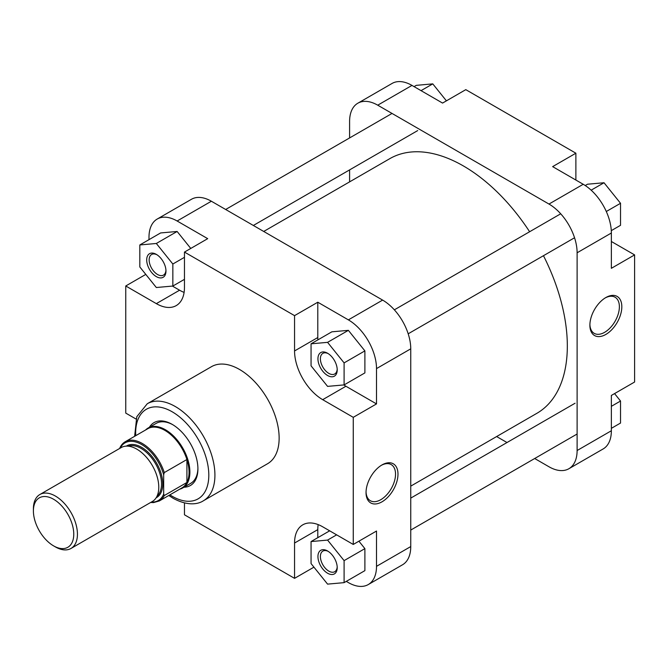 <?xml version="1.0" encoding="UTF-8"?>
<svg xmlns="http://www.w3.org/2000/svg" width="668" height="668" viewBox="0 0 668 668"><rect width="100%" height="100%" fill="white"/><g stroke="black" fill="none" stroke-linecap="round" stroke-linejoin="round"><path stroke-width="1" d="M263.718 231.454L389.836 158.642A147.035 84.894 60 0 1 463.35 165.923A147.035 84.894 60 0 1 529.624 231.738M543.468 255.702A147.035 84.894 60 0 1 536.872 413.317L410.753 486.129M605.851 297.544L605.851 297.544A22.587 13.043 -60 0 1 621.825 306.771A22.587 13.043 -60 0 1 605.851 334.434A22.587 13.043 -60 0 1 589.886 325.216A22.587 13.043 -60 0 1 605.851 297.544L605.851 297.544M589.894 324.489A20.858 12.041 120 0 0 594.203 333.349A20.858 12.041 120 0 0 604.632 332.313A20.858 12.041 120 0 0 618.259 313.935A20.858 12.041 120 0 0 615.061 297.218A20.858 12.041 120 0 0 605.233 297.92M411.981 85.412L377.729 105.185A39.788 22.971 -120 0 0 357.839 103.214L392.083 83.442A39.788 22.971 60 0 1 411.981 85.412L442.558 103.072L465.796 89.654L575.883 153.206L575.883 180.043M575.883 153.206L552.645 166.624L583.222 184.284A39.788 22.971 60 0 1 611.362 233.015L611.362 268.319L634.6 254.9L611.362 241.49M634.6 254.9L634.6 382.021L611.362 395.439L611.362 430.751A39.788 22.971 60 0 1 603.12 448.963L568.869 468.736A39.788 22.971 -120 0 0 577.11 450.524L611.362 430.751M377.729 105.185L548.979 204.057L583.222 184.284M357.839 103.214A39.788 22.971 -120 0 0 349.598 121.434L349.598 137.934M349.598 169.897L349.598 181.871M496.633 436.546L507.004 442.533M534.684 458.515L548.979 466.765A39.788 22.971 -120 0 0 568.869 468.736M611.362 233.015L577.11 252.788L577.11 450.524M577.11 252.788A39.788 22.971 -120 0 0 548.979 204.057M614.56 393.594L620.53 401.025L620.53 423.044L611.362 428.338M620.53 401.025L611.362 406.328M585.243 185.529L587.506 184.218L604.022 182.748L620.53 203.289L620.53 225.308L611.287 230.644M604.022 182.748L591.155 190.171M620.53 203.289L606.302 211.506M414.068 86.623L416.256 85.354L432.772 83.876L446.416 100.843M432.772 83.876L421.04 90.648M327.579 375.491A13.619 7.866 60 0 1 317.943 358.808A13.619 7.866 60 0 1 327.579 353.238L327.579 353.238A13.619 7.866 60 0 1 337.215 369.93A13.619 7.866 60 0 1 327.579 375.491M328.213 353.631A11.89 6.864 -120 0 0 322.853 353.364A11.89 6.864 -120 0 0 321.032 362.891A11.89 6.864 -120 0 0 328.798 373.37A11.89 6.864 -120 0 0 334.751 373.955A11.89 6.864 -120 0 0 337.19 369.187M327.579 573.227A13.619 7.866 60 0 1 317.943 556.544A13.619 7.866 60 0 1 327.579 550.983L327.579 550.983A13.619 7.866 60 0 1 337.215 567.666A13.619 7.866 60 0 1 327.579 573.227M328.213 551.376A11.89 6.864 -120 0 0 322.853 551.1A11.89 6.864 -120 0 0 321.032 560.627A11.89 6.864 -120 0 0 328.798 571.107A11.89 6.864 -120 0 0 334.751 571.699A11.89 6.864 -120 0 0 337.19 566.923M156.329 276.619A13.619 7.866 60 0 1 146.701 259.935A13.619 7.866 60 0 1 156.329 254.374L156.329 254.374A13.619 7.866 60 0 1 165.965 271.058A13.619 7.866 60 0 1 156.329 276.619M156.963 254.767A11.89 6.864 -120 0 0 151.611 254.491A11.89 6.864 -120 0 0 149.782 264.019A11.89 6.864 -120 0 0 157.556 274.498A11.89 6.864 -120 0 0 163.501 275.091A11.89 6.864 -120 0 0 165.94 270.315M382.012 501.81A22.587 13.043 -60 0 1 366.039 492.583A22.587 13.043 -60 0 1 382.012 464.92L382.012 464.92A22.587 13.043 -60 0 1 397.986 474.138A22.587 13.043 -60 0 1 382.012 501.81M366.047 491.857A20.858 12.041 120 0 0 370.356 500.724A20.858 12.041 120 0 0 380.785 499.689A20.858 12.041 120 0 0 394.412 481.311A20.858 12.041 120 0 0 391.214 464.594A20.858 12.041 120 0 0 381.386 465.295M149.398 427.286A36.331 20.975 60 0 1 172.235 424.397L172.235 424.397A36.331 20.975 60 0 1 197.92 468.886A36.331 20.975 60 0 1 183.992 487.214M172.853 424.756A34.594 19.973 -120 0 0 156.153 423.387L148.121 428.021A34.594 19.973 -120 0 0 145.616 429.975M203.314 500.825L267.534 463.751A56.045 32.356 -120 0 0 276.126 418.844A56.045 32.356 -120 0 0 239.511 369.454A56.045 32.356 -120 0 0 211.489 366.674L147.269 403.748A56.045 32.356 60 0 1 175.292 406.528A56.045 32.356 60 0 1 211.906 455.918A56.045 32.356 60 0 1 203.314 500.825C198.321 504.14 187.8 506.352 173.129 498.27L168.795 495.489M343.795 384.935A39.788 22.971 -120 0 0 345.924 386.254L376.51 403.915L376.51 368.602A39.788 22.971 -120 0 0 348.37 319.872L317.793 302.22L294.555 315.638L184.468 252.078L207.706 238.66L177.129 221.008A39.788 22.971 -120 0 0 157.231 219.037A39.788 22.971 -120 0 0 148.989 237.249L148.989 239.662M172.411 286.079L179.575 290.213A39.788 22.971 -120 0 0 184.101 292.4M190.764 248.438L177.129 231.47L160.612 232.948L139.821 244.956L139.821 266.975L156.329 287.516L172.845 286.038L172.845 264.019L156.329 243.478L139.821 244.956M346.283 581.377L348.37 582.588A39.788 22.971 -120 0 0 368.268 584.558A39.788 22.971 -120 0 0 376.51 566.339L376.51 531.035L353.263 544.453L322.686 526.793A39.788 22.971 -120 0 0 302.796 524.823A39.788 22.971 -120 0 0 294.555 543.034L294.555 578.346L184.468 514.794L184.468 502.937M318.16 524.605A39.788 22.971 -120 0 0 317.793 529.624L317.793 537.682M344.095 582.646L344.095 560.627L327.579 540.086L311.063 541.564L311.063 563.583L327.579 584.124L344.095 582.646L364.887 570.639L364.887 548.628L358.908 541.189M317.793 302.22L317.793 337.532A39.788 22.971 -120 0 0 317.868 339.895M344.095 384.91L364.887 372.903L364.887 350.884L348.37 330.343L331.862 331.821L311.063 343.82L311.063 365.839L327.579 386.38L344.095 384.91L344.095 362.891L327.579 342.35L311.063 343.82M179.775 489.151A34.594 19.973 -120 0 0 182.723 487.949L190.756 483.315A34.594 19.973 -120 0 0 197.912 468.168M157.231 219.037L191.482 199.264A39.788 22.971 60 0 1 211.372 201.235L382.622 300.099A39.788 22.971 60 0 1 410.753 348.83L376.51 368.602M376.51 566.339L410.753 546.566L410.753 348.83M410.753 546.566A39.788 22.971 60 0 1 402.512 564.786L368.268 584.558M145.791 274.406L125.751 285.979L156.329 303.631A39.788 22.971 -120 0 0 176.227 305.602A39.788 22.971 -120 0 0 184.468 287.39L184.468 252.078M125.751 285.979L125.751 413.1L136.013 419.02M294.555 315.638L294.555 350.95A39.788 22.971 -120 0 0 322.686 399.673L353.263 417.333L353.263 544.453M376.51 403.915L353.263 417.333M313.935 567.157L294.555 578.346M344.095 362.891L364.887 350.884M327.579 342.35L348.37 330.343M344.095 560.627L364.887 548.628M327.579 540.086L336.647 534.851M311.063 541.564L329.666 530.826M172.845 286.038L184.468 279.333M172.845 264.019L184.468 257.314M156.329 243.478L177.129 231.47M55.419 546.925L53.582 545.865A28.54 16.483 -120 0 0 73.764 534.208A28.54 16.483 -120 0 0 53.582 499.255A28.54 16.483 -120 0 0 33.4 510.903A28.54 16.483 -120 0 0 53.582 545.865L55.419 546.925A31.137 17.978 60 0 0 70.983 548.461A31.137 17.978 60 0 0 75.76 523.512A31.137 17.978 60 0 0 55.419 496.074A31.137 17.978 60 0 0 39.846 494.529A31.137 17.978 60 0 0 33.4 508.782L33.4 510.903M182.723 487.949A34.594 19.973 -120 0 0 188.025 460.227A34.594 19.973 -120 0 0 165.422 429.741A34.594 19.973 -120 0 0 148.121 428.021M164.896 430.392A34.168 19.723 -120 0 0 147.812 428.706L125.183 441.765A34.168 19.723 60 0 1 142.267 443.46A34.168 19.723 60 0 1 164.278 472.585L186.915 459.526A34.168 19.723 -120 0 0 164.896 430.392M70.983 548.461L152.329 501.501A31.137 17.978 -120 0 0 157.105 476.551A31.137 17.978 -120 0 0 136.756 449.113A31.137 17.978 -120 0 0 121.192 447.568L39.846 494.529M164.278 472.585L163.668 474.781L163.668 494.061L164.278 495.547A34.168 19.723 60 0 1 159.343 500.942L153.481 502.603L150.642 502.478M159.343 500.942L181.972 487.882A34.168 19.723 -120 0 0 186.915 482.48L164.278 495.547M186.915 482.48A34.168 19.723 -120 0 0 186.915 459.526L186.915 482.48M119.706 448.428L120.248 447.168A34.168 19.723 60 0 1 125.183 441.765L119.973 447.51M169.897 494.854A51.72 29.86 -120 0 0 172.235 496.291A51.72 29.86 -120 0 0 208.808 475.173A51.72 29.86 -120 0 0 172.235 411.822A51.72 29.86 -120 0 0 135.738 435.678M348.37 319.872L382.622 300.099M211.372 201.235L177.129 221.008M345.924 386.254L322.686 399.673M317.793 337.532L294.555 350.95M317.793 529.624L294.555 543.034M179.575 290.213L156.329 303.631M157.089 496.04A28.975 16.725 -120 0 0 159.493 472.426A28.975 16.725 -120 0 0 141.04 448.403A28.975 16.725 -120 0 0 128.306 446.182M126.31 446.124A29.843 17.226 60 0 1 141.649 447.343A29.843 17.226 60 0 1 161.264 474.03A29.843 17.226 60 0 1 156.145 497.785M151.319 502.085A33.3 19.222 -120 0 0 163.668 494.061M163.668 474.781A33.3 19.222 -120 0 0 142.368 444.946A33.3 19.222 -120 0 0 120.182 448.153M577.11 434.016L410.753 530.066M575.081 403.23L410.753 498.103M417.675 130.594L253.347 225.467M392.024 113.443L225.667 209.485M134.627 436.313L136.79 416.715L147.269 403.748M574.547 237.758L408.19 333.8M560.711 213.793L394.354 309.835"/></g></svg>
